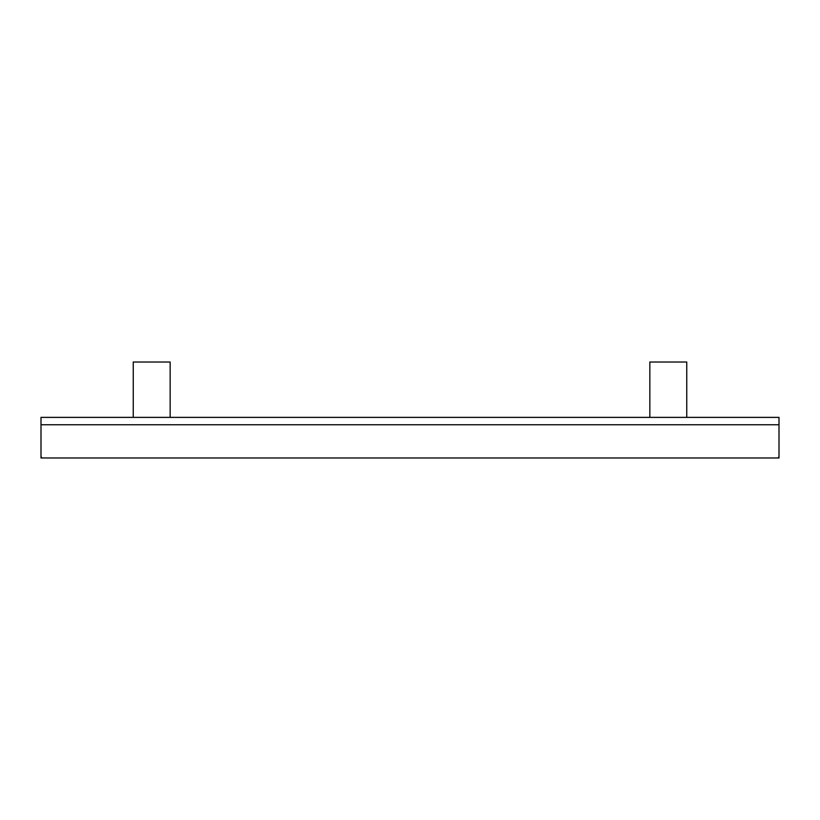 <?xml version="1.0" encoding="UTF-8"?>
<svg xmlns="http://www.w3.org/2000/svg" width="820" height="820" viewBox="0 0 820 820"><rect width="100%" height="100%" fill="white"/><g stroke="black" fill="none" stroke-linecap="round" stroke-linejoin="round"><path stroke-width="1.23" d="M779 457.97L779 417.38L41 417.38L41 457.97L779 457.97M649.85 417.38L649.85 362.03L686.75 362.03L686.75 417.38M133.25 417.38L133.25 362.03L170.15 362.03L170.15 417.38M777.155 457.97A1.845 1.845 0 0 0 779 456.125L779 424.76L41 424.76L41 456.125A1.845 1.845 0 0 0 42.845 457.97L777.155 457.97"/></g></svg>
